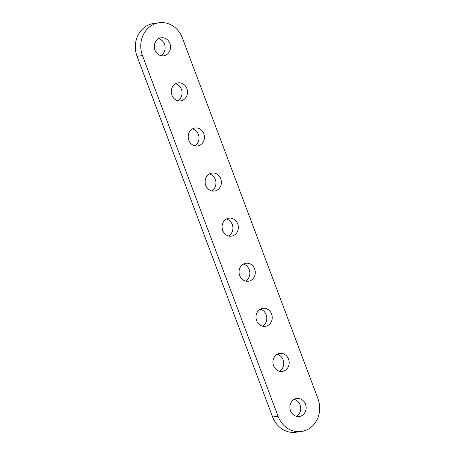 <?xml version="1.0" encoding="UTF-8"?>
<svg xmlns="http://www.w3.org/2000/svg" width="455" height="455" viewBox="0 0 455 455"><rect width="100%" height="100%" fill="white"/><g stroke="black" fill="none" stroke-linecap="round" stroke-linejoin="round"><path stroke-width="0.68" d="M301.153 431.539L295.727 432.25A24.246 21.63 -97.5 0 1 272.625 417.013L137.04 56.301A24.246 21.63 -97.5 0 1 153.847 23.461L159.273 22.75A24.246 21.63 -97.5 0 1 182.375 37.987L317.96 398.699A24.246 21.63 -97.5 0 1 301.153 431.539A24.246 21.63 -97.5 0 1 278.05 416.302L142.466 55.59A24.246 21.63 -97.5 0 1 159.273 22.75M294.829 399.046A9.089 8.11 -97.5 0 1 296.825 398.489A9.089 8.11 -97.5 0 1 306.05 406.446A9.089 8.11 -97.5 0 1 299.185 416.518A9.089 8.11 -97.5 0 1 290.176 409.693A9.089 8.11 -97.5 0 1 294.829 399.046M277.88 353.956A9.089 8.11 -97.5 0 1 279.876 353.399A9.089 8.11 -97.5 0 1 289.101 361.361A9.089 8.11 -97.5 0 1 282.236 371.428A9.089 8.11 -97.5 0 1 273.227 364.609A9.089 8.11 -97.5 0 1 277.88 353.956M260.931 308.871A9.089 8.11 -97.5 0 1 262.927 308.308A9.089 8.11 -97.5 0 1 272.153 316.271A9.089 8.11 -97.5 0 1 265.288 326.337A9.089 8.11 -97.5 0 1 256.284 319.518A9.089 8.11 -97.5 0 1 260.931 308.871M243.982 263.781A9.089 8.11 -97.5 0 1 245.979 263.217A9.089 8.11 -97.5 0 1 255.204 271.18A9.089 8.11 -97.5 0 1 248.339 281.247A9.089 8.11 -97.5 0 1 239.336 274.428A9.089 8.11 -97.5 0 1 243.982 263.781M227.034 218.69A9.089 8.11 -97.5 0 1 229.036 218.133A9.089 8.11 -97.5 0 1 238.255 226.089A9.089 8.11 -97.5 0 1 231.396 236.156A9.089 8.11 -97.5 0 1 222.387 229.337A9.089 8.11 -97.5 0 1 227.034 218.69M210.091 173.6A9.089 8.11 -97.5 0 1 212.087 173.042A9.089 8.11 -97.5 0 1 221.306 181.005A9.089 8.11 -97.5 0 1 214.447 191.072A9.089 8.11 -97.5 0 1 205.438 184.252A9.089 8.11 -97.5 0 1 210.091 173.6M193.142 128.515A9.089 8.11 -97.5 0 1 195.138 127.952A9.089 8.11 -97.5 0 1 204.363 135.914A9.089 8.11 -97.5 0 1 197.498 145.981A9.089 8.11 -97.5 0 1 188.489 139.162A9.089 8.11 -97.5 0 1 193.142 128.515M176.193 83.424A9.089 8.11 -97.5 0 1 178.189 82.861A9.089 8.11 -97.5 0 1 187.414 90.824A9.089 8.11 -97.5 0 1 180.55 100.891A9.089 8.11 -97.5 0 1 171.541 94.071A9.089 8.11 -97.5 0 1 176.193 83.424M159.244 38.334A9.089 8.11 -97.5 0 1 161.241 37.776A9.089 8.11 -97.5 0 1 170.466 45.733A9.089 8.11 -97.5 0 1 163.601 55.8A9.089 8.11 -97.5 0 1 154.598 48.981A9.089 8.11 -97.5 0 1 159.244 38.334M294.18 399.371A9.089 8.11 -97.5 0 1 300.624 407.157A9.089 8.11 -97.5 0 1 296.404 416.342M277.231 354.28A9.089 8.11 -97.5 0 1 283.675 362.072A9.089 8.11 -97.5 0 1 279.455 371.252M260.283 309.19A9.089 8.11 -97.5 0 1 266.727 316.981A9.089 8.11 -97.5 0 1 262.507 326.167M243.34 264.105A9.089 8.11 -97.5 0 1 249.778 271.891A9.089 8.11 -97.5 0 1 245.558 281.076M226.391 219.014A9.089 8.11 -97.5 0 1 232.829 226.8A9.089 8.11 -97.5 0 1 228.609 235.986M209.442 173.924A9.089 8.11 -97.5 0 1 215.88 181.716A9.089 8.11 -97.5 0 1 211.66 190.895M192.493 128.833A9.089 8.11 -97.5 0 1 198.932 136.625A9.089 8.11 -97.5 0 1 194.717 145.81M175.545 83.748A9.089 8.11 -97.5 0 1 181.989 91.535A9.089 8.11 -97.5 0 1 177.768 100.72M158.596 38.658A9.089 8.11 -97.5 0 1 165.04 46.444A9.089 8.11 -97.5 0 1 160.82 55.629M278.05 416.302L272.625 417.013M142.466 55.59L137.04 56.301"/></g></svg>
